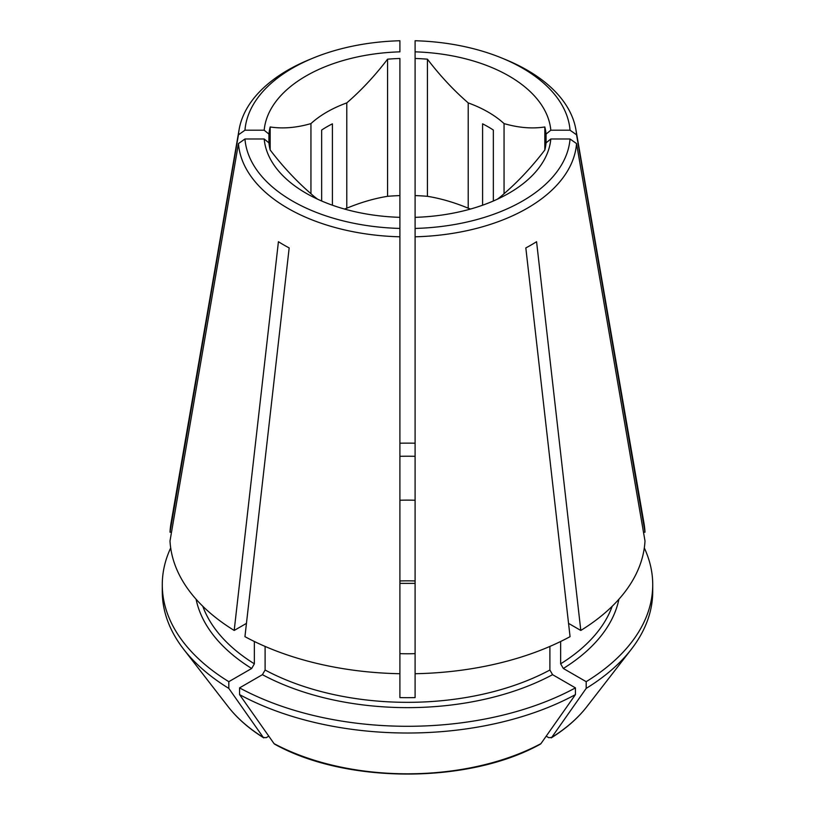 <?xml version="1.0" encoding="UTF-8"?>
<svg xmlns="http://www.w3.org/2000/svg" width="815" height="815" viewBox="0 0 815 815"><rect width="100%" height="100%" fill="white"/><g stroke="black" fill="none" stroke-linecap="round" stroke-linejoin="round"><path stroke-width="1.22" d="M612.197 606.268A209.109 120.722 180 0 1 560.639 663.817L560.639 641.497M497.374 199.196A114.059 65.852 0 0 0 504.057 193.705C518.574 181.144 532.164 166.566 544.827 149.991A138.774 80.115 0 0 0 546.06 142.87L546.06 134.088A138.774 80.115 0 0 0 544.827 126.967C532.185 128.923 518.585 127.802 504.057 123.595A114.059 65.852 0 0 0 468.218 102.904C453.7 90.343 440.11 75.764 427.437 59.189A138.774 80.115 0 0 0 415.1 58.476L415.1 40.75A162.725 93.949 0 0 1 502.152 58.181L505.932 59.74A169.214 97.698 0 0 1 575.879 129.493L643.942 522.965A237.623 137.185 0 0 1 645.001 532.205L643.483 532.205M546.06 134.088L550.818 130.206A143.522 82.865 0 0 0 415.1 51.844L415.1 195.6A138.774 80.115 180 0 1 427.437 196.313C440.681 198.463 454.281 202.426 468.218 208.202L468.218 102.904M270.173 126.967A138.774 80.115 0 0 0 268.94 134.088L268.94 142.87A138.774 80.115 0 0 0 270.173 149.991L270.173 126.967C282.836 128.913 296.426 127.792 310.943 123.595L310.943 193.705A114.059 65.852 0 0 0 317.626 199.196M544.827 149.991L544.827 126.967M239.559 694.604A245.223 141.576 0 0 0 575.441 694.604A828318.598 478232.261 60 0 1 540.946 743.637A196.476 113.428 180 0 1 274.054 743.637A838403.927 484055.059 -60 0 1 239.559 694.604L239.559 687.88L262.42 674.677L265.109 670.022L265.109 646.427M549.891 646.427L549.891 670.022L552.58 674.677L575.441 687.88L575.441 694.604M239.559 687.88A245.223 141.576 0 0 0 575.441 687.88M274.054 743.637L274.635 744.156C346.12 784.02 468.88 784.02 540.355 744.156L540.946 743.637M170.692 547.935A245.223 141.576 0 0 0 162.277 584.712A245.223 141.576 0 0 0 228.811 681.676L251.672 668.473L254.362 663.817L254.362 641.497M268.807 736.179L266.21 737.687L263.296 737.422A838403.927 484055.059 -60 0 1 228.811 688.39L228.811 681.676M162.277 584.712L162.277 591.435A245.223 141.576 0 0 0 183.64 649.239A245.223 141.576 0 0 0 228.811 688.39M399.9 456.308A209.109 120.722 180 0 1 415.1 456.308M399.9 500.257A133.069 76.824 180 0 1 415.1 500.257M399.9 257.285L399.9 58.476A138.774 80.115 0 0 0 387.563 59.189C374.91 75.754 361.32 90.333 346.782 102.904A114.059 65.852 0 0 0 310.943 123.595M399.9 195.6A138.774 80.115 180 0 0 387.563 196.313C374.319 198.463 360.719 202.426 346.782 208.202A114.059 65.852 0 0 0 344.511 209.047M387.563 196.313L387.563 59.189M560.639 663.817L563.328 668.473L586.189 681.676A245.223 141.576 0 0 0 652.723 584.712A245.223 141.576 0 0 0 644.308 547.935M551.225 737.891C565.967 728.681 577.845 718.28 586.851 706.687L631.36 649.239A245.223 141.576 0 0 1 586.189 688.39A828318.598 478232.261 60 0 1 551.704 737.422L548.79 737.687L546.193 736.179M631.36 649.239A245.223 141.576 0 0 0 652.723 591.435L652.723 584.712M586.189 688.39L586.189 681.676M470.489 209.047A114.059 65.852 0 0 0 468.218 208.202M504.057 193.705L504.057 123.595M493.35 200.999L493.35 130.043A114.059 65.852 180 0 0 482.592 123.829L482.592 205.207M415.1 443.207A245.223 141.576 0 0 0 399.9 443.207M415.1 257.285L415.1 228.434A162.725 93.949 0 0 0 570.042 138.988L576.551 143.593L645.001 540.987A237.623 137.185 0 0 1 580.81 630.453L568.544 623.373M246.456 623.373L234.19 630.453L278.424 241.709A175.103 101.091 180 0 0 289.172 247.923L244.938 636.658A237.623 137.185 0 0 0 399.9 673.72L399.9 697.599A209.109 120.722 180 0 0 415.1 697.599L415.1 195.6M321.65 200.999L321.65 130.043A114.059 65.852 180 0 1 332.408 123.829L332.408 205.207M346.782 208.202L346.782 102.904M427.437 196.313L427.437 59.189M234.19 630.453A237.623 137.185 0 0 1 169.999 540.987L238.449 143.593L244.958 138.988L264.182 138.988L268.94 142.87M550.818 130.206L570.042 130.206L576.551 134.811L645.001 532.205M546.06 142.87L550.818 138.988L570.042 138.988M580.81 630.453L536.576 241.709A175.103 101.091 180 0 1 525.828 247.923L570.062 636.658A237.623 137.185 0 0 1 415.1 673.72M551.205 737.891L551.704 737.422A196.476 113.428 180 0 0 586.851 706.687M399.9 673.72L399.9 228.434A162.725 93.949 0 0 1 244.958 138.988M415.1 653.65A133.069 76.824 180 0 1 399.9 653.65M264.182 130.206A143.522 82.865 0 0 1 399.9 51.844L399.9 40.75A162.725 93.949 0 0 0 312.848 58.181A162.725 93.949 0 0 0 244.958 130.206L264.182 130.206L268.94 134.088M183.64 649.239L228.149 706.687A196.476 113.428 180 0 0 263.296 737.422L263.795 737.891M415.1 236.808A169.214 97.698 0 0 0 576.551 143.593M264.182 138.988A143.522 82.865 0 0 0 306.012 193.186A143.522 82.865 0 0 0 399.9 217.34M238.449 143.593A169.214 97.698 0 0 0 399.9 236.808M576.551 134.811A169.214 97.698 0 0 0 575.879 129.493M570.042 130.206A162.725 93.949 0 0 0 502.152 58.181M312.848 58.181L309.068 59.74A169.214 97.698 0 0 0 239.121 129.493A169.214 97.698 0 0 0 238.449 134.811L244.958 130.206M270.173 149.991C282.815 166.555 296.416 181.124 310.943 193.705M239.121 129.493L171.058 522.965A237.623 137.185 0 0 0 169.999 532.205L171.517 532.205M415.1 217.34A143.522 82.865 0 0 0 508.988 193.186A143.522 82.865 0 0 0 550.818 138.988M169.999 532.205L238.449 134.811M552.58 674.677A212.909 122.922 180 0 1 262.42 674.677M549.891 670.022A209.109 120.722 180 0 1 265.109 670.022M251.672 668.473A212.909 122.922 180 0 1 196.079 599.219M254.362 663.817A209.109 120.722 180 0 1 202.803 606.268M415.1 580.963A133.069 76.824 0 0 0 399.9 580.963M618.921 599.219A212.909 122.922 180 0 1 563.328 668.473M228.149 706.687C237.155 718.28 249.033 728.681 263.775 737.891M399.9 583.377L415.1 583.377"/></g></svg>
